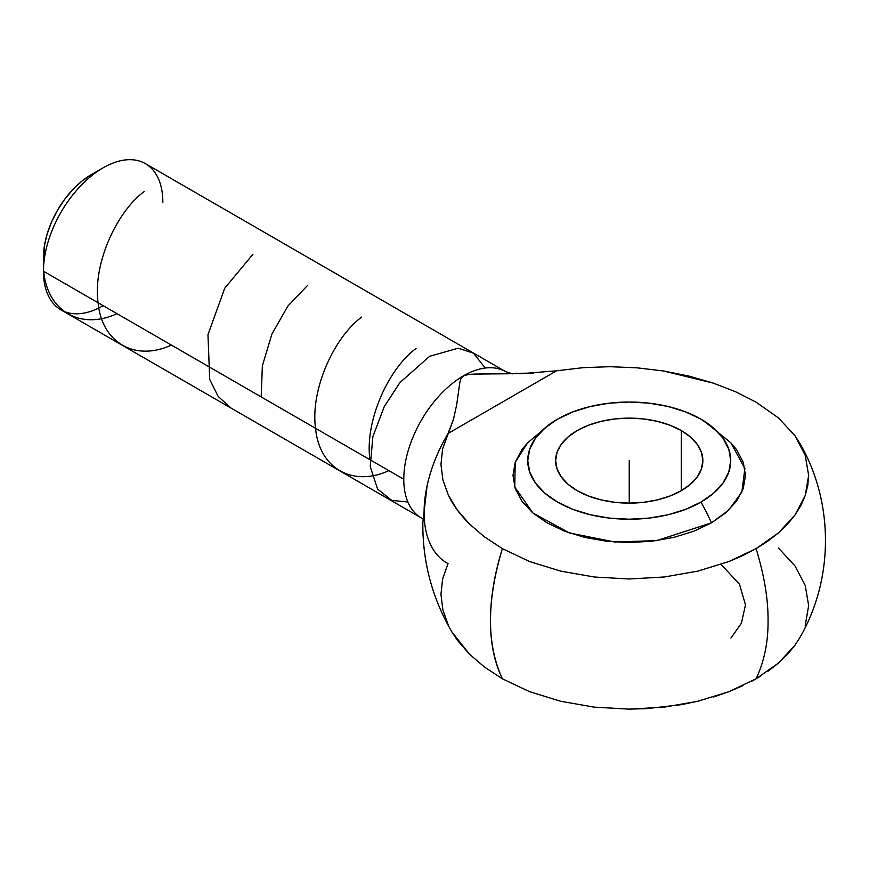 <?xml version="1.0" encoding="UTF-8"?>
<svg xmlns="http://www.w3.org/2000/svg" width="869" height="869" viewBox="0 0 869 869"><rect width="100%" height="100%" fill="white"/><g stroke="black" fill="none" stroke-linecap="round" stroke-linejoin="round"><path stroke-width="1.3" d="M756.095 548.643L767.979 541.072L778.494 532.882L787.564 524.116L795.048 514.959L800.946 505.421L805.226 495.515L807.79 485.467L808.648 475.365L805.172 455.128L799.556 442.864L794.983 435.771L778.385 417.837L756.095 402.162L778.385 417.837L794.983 435.771L805.172 455.128L808.648 475.365L805.226 495.515L795.048 514.959L778.494 532.882L756.095 548.643C764.264 575.452 768.25 599.436 768.055 620.629C768.25 599.436 764.264 575.452 756.095 548.643L728.95 561.515L743.028 555.487L756.095 548.643M799.556 442.864C834.099 501.891 834.099 579.069 799.556 638.096L794.983 645.2L787.423 654.433L778.385 663.123L767.946 671.248M760.136 676.397L756.095 678.798C764.264 661.428 768.25 642.039 768.055 620.629C768.25 642.039 764.264 661.428 756.095 678.798L751.207 681.513M730.916 638.096L741.376 623.269L745.483 604.857L739.476 584.25L721.053 564.394M703.89 420.922L730.916 442.864L744.885 468.543L741.844 492.082L728.602 510.244L711.439 522.866A140.952 81.382 -120 0 0 701.011 502.054A101.488 58.592 0 0 0 702.988 420.368A101.488 58.592 0 0 0 557.474 419.195L572.856 411.906L590.399 406.486L609.441 403.151L629.243 402.032L649.045 403.151L668.076 406.486L685.63 411.906L701.011 419.195L713.634 428.069L723.008 438.204L728.787 449.197L730.731 460.624L728.787 472.052L723.008 483.045L713.634 493.179L701.011 502.054L685.63 509.343L668.076 514.763L649.045 518.098L629.243 519.217L609.441 518.098L590.399 514.763L572.856 509.343L557.474 502.054L544.852 493.179L535.478 483.045L529.699 472.052L527.755 460.624L529.699 449.197L535.478 438.204L544.852 428.069L557.474 419.195A101.488 58.592 0 0 0 557.474 502.054A101.488 58.592 0 0 0 701.011 502.054A140.952 81.382 60 0 1 711.439 522.866L656.649 540.627L614.687 541.995L569.456 532.969L532.903 512.971L514.763 487.074L515.219 462.33L527.559 442.864L551.076 423.192M699.523 700.859L681.231 704.694L646.677 708.648L629.178 709.137L594.114 707.127L560.592 701.25L529.536 691.659L502.391 678.798C486.542 644.559 486.542 601.174 502.391 548.643L484.478 536.879L469.325 523.877L457.279 509.962L448.415 495.254L442.908 479.949L440.952 464.459L442.614 448.838L453.499 419.271L456.692 404.704L459.799 382.61L460.842 379.003L463.47 375.842A84.434 48.751 120 0 0 403.77 479.243L43.45 271.215L403.77 479.243A84.434 48.751 -60 0 1 463.47 375.842A84.434 48.751 -60 0 1 505.693 371.66L145.373 163.622A84.434 48.751 120 0 0 80.306 186.248A84.434 48.751 120 0 0 43.45 271.215L44.362 246.144L47.089 234.228L51.499 222.138L57.441 210.352L64.675 199.316L72.931 189.453L81.892 181.143L91.212 174.702A67.543 38.996 120 0 0 43.45 257.43L43.45 271.215A84.434 48.751 -60 0 1 103.15 167.804A84.434 48.751 -60 0 1 162.851 202.281M577.19 490.681A73.615 42.505 180 0 1 555.628 460.624A73.615 42.505 180 0 1 601.066 421.356A73.615 42.505 180 0 1 681.296 430.568L681.296 490.681L681.296 430.568A73.615 42.505 180 0 1 702.858 460.624A73.615 42.505 180 0 1 657.409 499.892A73.615 42.505 180 0 1 577.19 490.681L588.346 495.96L601.066 499.892L614.883 502.304L629.243 503.129L643.603 502.304L657.409 499.892L670.14 495.96L681.296 490.681L690.453 484.239L697.253 476.885L701.446 468.912L702.858 460.624L701.446 452.336L697.253 444.363L690.453 437.009L681.296 430.568L670.14 425.289L657.409 421.356L643.603 418.934L629.243 418.119L614.883 418.934L601.066 421.356L588.346 425.289L577.19 430.568L568.033 437.009L561.233 444.363L557.04 452.336L555.628 460.624L557.04 468.912L561.233 476.885L568.033 484.239L577.19 490.681M742.984 685.652L728.787 691.724L713.612 696.971M426.798 487.205A110.645 63.882 -60 0 1 448.046 433.468L442.614 448.838L440.952 464.459L442.908 479.949L448.415 495.254C452.727 504.585 459.69 514.122 469.325 523.877L484.478 536.879L502.391 548.643L529.699 561.58L560.733 571.129L594.418 577.016L629.308 578.982L664.372 576.973L697.894 571.096L728.95 561.515L697.894 571.096L664.372 576.973L629.308 578.982L594.418 577.016L560.733 571.129L529.699 561.58L502.391 548.643A196.307 113.339 120 0 0 502.391 678.798L529.536 691.659L560.592 701.25L594.114 707.127L629.178 709.137L664.068 707.16L697.753 701.283L728.787 691.724L756.095 678.798L778.385 663.123L794.983 645.2L799.893 637.509M448.393 625.354L442.908 610.071L440.952 594.429L442.625 578.939L448.046 563.612A110.645 63.882 -60 0 1 427.45 484.229A110.645 63.882 -60 0 1 448.046 433.468L556.594 370.791L583.132 367.663L609.962 366.696L637.053 367.826L663.525 370.987L689.041 376.103L713.362 383.131L735.739 391.832L756.095 402.162L735.739 391.832L713.362 383.131L663.525 370.987L637.053 367.826L609.962 366.696L583.132 367.663L556.594 370.791L448.046 433.468L453.499 419.271L456.692 404.704L459.799 382.61L460.842 379.003L463.47 375.842L468.749 374.452L474.583 374.083L521.834 373.627L556.594 370.791M527.928 442.495L521.834 449.718L515.219 462.308L512.992 475.408L515.219 488.497L521.834 501.087L532.578 512.699L547.035 522.866L564.654 531.209L584.75 537.411L606.562 541.235L629.243 542.528L651.924 541.235L673.725 537.411L693.831 531.209L711.439 522.866L725.897 512.699L736.64 501.087L743.256 488.497L745.493 475.408L743.256 462.308L736.64 449.718L730.557 442.495M451.674 631.557L457.246 640.084L469.423 654.129L484.489 667.044L502.391 678.798L484.489 667.044L469.423 654.129L451.847 631.861C432.175 598.1 422.508 561.754 422.834 522.823L427.081 485.869M805.172 625.843L808.648 605.595L805.226 585.445L795.048 566.001L778.494 548.089M512.558 373.855L505.693 371.66A84.434 48.751 120 0 0 463.47 375.842L468.749 374.452L474.583 374.083L533.523 373.062M422.942 518.999L421.259 517.902A84.434 48.751 -60 0 1 403.77 479.243A84.434 48.751 120 0 0 421.324 517.935M103.15 305.682A84.434 48.751 -60 0 1 43.45 271.215A84.434 48.751 120 0 0 60.939 309.864L421.259 517.902M629.243 460.624L629.243 503.129M43.732 271.378C47.393 311.276 80.567 330.426 117.022 313.698L117.022 313.698M144.211 191.506C116.576 211.96 92.787 263.828 98.088 302.749C101.803 342.571 134.814 361.884 171.389 345.08M252.944 254.291L224.745 288.204L207.963 334.674L209.711 379.427L218.195 396.503L231.197 408.169M307.311 285.673L287.856 306.084L271.91 334.109L262.362 365.838L261.2 396.927M361.678 317.066C334.326 337.15 310.19 389.334 315.566 428.33C319.195 468.152 352.401 487.4 388.856 470.64M416.045 348.458C388.682 368.489 364.578 420.77 369.933 459.712M407.876 502L391.702 500.37L377.591 489.073L370.248 466.62L372.866 436.662L384.239 406.659L399.936 382.577L429.634 356.301L458.169 348.208L473.464 353.129L485.228 368.022M103.15 167.804L91.212 174.702"/></g></svg>
